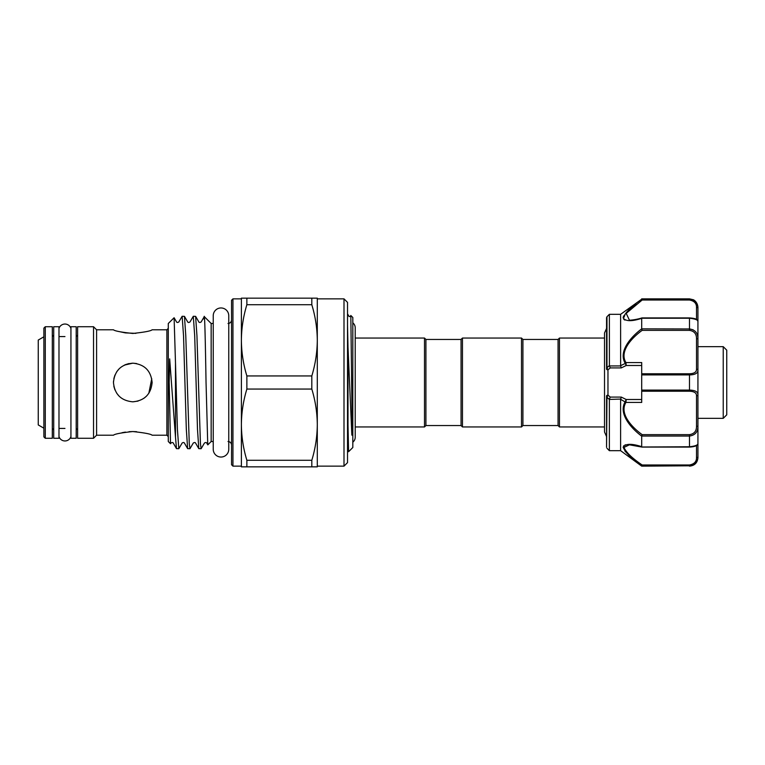 <?xml version="1.0" encoding="UTF-8"?>
<svg xmlns="http://www.w3.org/2000/svg" width="765" height="765" viewBox="0 0 765 765"><rect width="100%" height="100%" fill="white"/><g stroke="black" fill="none" stroke-linecap="round" stroke-linejoin="round"><path stroke-width="1.15" d="M70.935 328.453A6.254 6.254 0 0 0 58.982 328.453M70.935 436.547A6.254 6.254 0 0 1 58.982 436.547M352.818 442.17A6.254 6.254 0 0 0 355.209 437.255L355.209 327.745A6.254 6.254 0 0 0 352.818 322.83M220.999 307.96A7.765 7.765 0 0 0 213.234 315.725L213.234 449.275A7.765 7.765 0 0 0 220.999 457.04A7.765 7.765 0 0 0 228.764 449.275L228.764 315.725A7.765 7.765 0 0 0 220.999 307.96M53.713 326.722L58.982 326.722L58.982 438.278L53.713 438.278L53.713 326.722M76.204 438.278L76.204 326.722L70.935 326.722L70.935 438.278L76.204 438.278M723.231 346.65L726.75 350.169L726.75 414.831L723.231 418.35L723.231 346.65L697.929 346.65L697.929 376.17M132.785 363.174L136.6 363.547L132.785 363.174C144.547 364.312 150.982 370.757 152.12 382.5C150.973 394.262 144.528 400.707 132.785 401.826C121.033 400.697 114.597 394.252 113.459 382.5C114.607 370.738 121.042 364.293 132.785 363.174L124.379 365.096M119.13 368.816L116.777 371.666M114.951 375.051L113.851 378.618M113.507 381.19L113.459 382.73M113.842 386.335L114.951 389.949M116.749 393.277L119.024 396.069M136.581 431.69L132.785 431.546C144.537 432.808 150.982 434.032 152.12 435.218C150.973 434.023 144.528 432.799 132.785 431.546L128.989 431.69M125.431 432.091L122.027 432.713M132.785 431.546C121.033 432.808 114.587 434.032 113.459 435.218C114.607 434.023 121.052 432.799 132.785 431.546M113.459 435.218L96.591 435.218L96.591 329.782L93.531 326.722L77.609 326.722L77.609 438.278L93.531 438.278L93.531 326.722M128.969 363.547L125.25 364.704M119.101 368.845L116.739 371.723M118.929 331.532L125.364 332.899L135.883 333.358M175.491 437.14L169.677 358.881L169.18 382.5L170.518 443.738L168.281 441.51L168.281 323.49L174.104 317.743L175.491 362.868L175.491 437.14L176.486 448.644L178.809 448.711L177.413 429.318L175.491 362.868M170.518 443.738L170.968 443.031C172.106 442.361 172.861 442.361 173.244 443.031L176.486 448.644M174.104 317.743L176.552 321.969C176.945 322.639 177.7 322.639 178.819 321.969L182.137 316.289L183.533 335.682L186.325 429.318L187.645 448.644L184.394 443.031C183.983 442.352 183.227 442.352 182.127 443.031L178.809 448.711M213.234 441.51L211.159 441.51L207.812 444.857L206.713 443.031C206.311 442.361 205.556 442.361 204.446 443.031L201.128 448.711L200.43 443.671L196.94 335.682L195.62 316.356L193.296 316.289L194.692 335.682L197.485 429.318L198.804 448.644L201.128 448.711M198.804 448.644L195.553 443.031C195.209 442.371 194.453 442.371 193.287 443.031L189.969 448.711L189.271 443.671L185.78 335.682L184.461 316.356L182.137 316.289M187.645 448.644L189.969 448.711M184.461 316.356L187.712 321.969C188.075 322.639 188.831 322.639 189.978 321.969L193.296 316.289M211.159 441.51L211.159 323.49L204.274 316.605L201.138 321.969C200.009 322.639 199.254 322.639 198.871 321.969L195.62 316.356M207.755 444.838L206.043 382.5C205.336 340.607 204.638 306.325 203.959 318.957M228.027 323.49C230.16 323.289 231.336 322.113 231.546 319.98L231.546 464.738L231.546 300.262L232.952 298.857L232.952 466.143L231.546 464.738M43.873 428.19L38.25 424.938L38.25 340.062L43.873 336.81M43.873 436.872L43.873 328.128L45.278 326.722L45.278 438.278L43.873 436.872M45.278 438.278L52.307 438.278L52.307 326.722L45.278 326.722M604.522 426.956L559.464 426.956L559.464 338.044L558.058 339.45L522.916 339.45L521.51 338.044L462.462 338.044L462.462 426.956L521.51 426.956L521.51 338.044M559.464 426.956L558.058 425.55L558.058 339.45M558.058 425.55L522.916 425.55L522.916 339.45M462.462 426.956L461.056 425.55L461.056 339.45L425.914 339.45L424.508 338.044L355.209 338.044M461.056 425.55L425.914 425.55L425.914 339.45M425.914 425.55L424.508 426.956L424.508 338.044M347.52 402.61L348.582 451.723L352.818 447.515L352.818 317.485L350.829 315.496L350.236 316.509L349.079 316.509L347.52 313.813M347.999 428.505L347.999 347.186L351.852 435.151L352.168 425.885L350.829 315.496M344.001 298.857L347.52 302.376L347.52 462.624L344.001 466.143L344.001 298.857L317.293 298.857M246.866 389.06L246.866 375.94L311.814 375.94C315.362 364.216 317.188 352.349 317.293 340.329C317.188 328.271 315.362 316.404 311.814 304.719L246.866 304.719L246.866 298.159L317.293 298.159L317.293 424.671C317.188 412.622 315.362 400.745 311.814 389.06L246.866 389.06C243.308 400.784 241.482 412.651 241.386 424.671L241.386 466.841L246.866 466.841L246.866 460.281L311.814 460.281C315.362 448.567 317.188 436.7 317.293 424.671L317.293 466.841L246.866 466.841M311.814 389.06L311.814 375.94M246.866 298.159L241.386 298.159L241.386 424.671C241.491 436.729 243.318 448.596 246.866 460.281M246.866 304.719C243.308 316.433 241.482 328.3 241.386 340.329C241.491 352.378 243.318 364.255 246.866 375.94M689.495 446.999L689.495 446.76C695.089 446.158 697.9 445.106 697.929 443.604L697.929 456.715A1.406 0.88 180 0 1 696.523 457.594L696.523 445.517M641.931 447.085L629.432 444.819L623.953 447.439C626.315 452.574 632.387 458.426 642.16 464.977L641.711 465.799C631.613 458.751 625.416 452.545 623.121 447.19C625.445 443.585 631.641 443.404 641.701 446.664L641.701 436.155C631.536 428.61 618.13 413.97 625.091 401.921L620.616 399.32L621.304 397.092L626.21 399.502L625.923 402.438C619 413.913 632.426 427.664 642.16 434.644L689.495 434.644C694.218 433.918 696.561 431.097 696.523 426.191L696.523 395.801C696.561 392.933 694.218 391.412 689.495 391.231L641.701 391.231L641.701 373.769L689.495 373.769C694.218 373.597 696.561 372.067 696.523 369.199A1.406 1.09 -0 0 1 697.929 370.289C697.9 373.234 695.089 374.783 689.495 374.917L641.701 374.917M689.495 466.143C694.62 465.646 697.431 462.835 697.929 457.709L697.929 456.715C697.9 461.783 695.089 464.804 689.495 465.799L641.701 466.143L620.616 450.681L620.616 399.32M623.838 319.435L624.957 320.086M633.85 444.819L625.034 444.886M623.638 445.775L625.024 451.187M625.034 451.197L629.557 455.892M629.614 455.95L635.667 461.075M641.701 466.143L689.495 465.799L692.593 465.187M620.635 399.072L609.37 399.435L606.559 397.016L606.559 447.286L606.559 395.974A1.406 0.842 0 0 1 607.965 395.132L610.24 397.092L621.304 397.092M696.523 369.199L696.523 338.809C696.561 333.913 694.218 331.092 689.495 330.356L642.16 330.356C632.426 337.336 619 351.087 625.923 362.562L626.21 365.498L621.304 367.908L620.635 365.928L620.616 314.319L609.37 314.319L606.97 316.72L606.97 367.755L606.559 317.714L606.559 369.026A1.406 0.842 0 0 0 607.965 369.868L607.965 395.132L606.97 397.245L606.559 447.286M642.16 446.999L689.495 446.76L689.495 434.644M609.37 399.435L609.37 450.681L606.97 448.28M609.37 314.319L609.409 365.928L620.635 365.928M641.701 399.502L626.21 399.502L625.148 401.74L625.98 401.912M621.304 367.908L610.24 367.908L609.409 365.928M609.409 399.072L610.24 397.092M641.701 365.498L626.21 365.498L625.091 363.079C618.13 351.03 631.536 336.39 641.701 328.845L689.495 328.96C695.089 329.763 697.9 332.995 697.929 338.656L697.929 394.711A1.406 1.09 180 0 1 696.523 395.801M625.98 363.088L620.616 365.68M641.701 373.769L641.701 362.562L625.923 362.562A1.406 0.746 150.1 0 0 625.091 363.079M625.091 401.921A1.406 0.746 29.9 0 0 625.923 402.438L641.701 402.438L641.701 391.231M610.24 367.908L607.965 369.868L606.97 367.755L609.37 365.565M690.441 390.102L689.495 390.083C695.089 390.226 697.9 391.766 697.929 394.711L697.929 426.344C697.9 432.005 695.089 435.237 689.495 436.04L641.711 436.04L642.16 434.644M606.559 369.026L606.559 367.984M642.16 330.356L641.711 328.96M642.16 318.001L641.701 318.336C631.632 321.587 625.435 321.415 623.121 317.829C625.426 312.445 631.622 306.23 641.701 299.192L620.616 314.319M689.495 300.023L642.16 300.023L641.711 299.201L689.495 299.201C695.089 300.196 697.9 303.227 697.929 308.285A1.406 0.88 180 0 0 696.523 307.406C696.561 303.351 694.218 300.894 689.495 300.023L689.495 298.857L641.701 298.857M642.16 300.023L626.191 313.363L629.442 320.181C628.715 320.382 635.916 319.904 641.931 317.915M623.618 315.964L623.121 317.81M623.963 317.36L624.823 315.17M625.866 313.746L636.413 304.355M641.701 328.845L641.701 318.336M689.495 465.799L689.495 464.977C694.218 464.116 696.561 461.658 696.523 457.594M641.978 447.085L689.495 447.085C694.763 446.798 697.575 445.641 697.929 443.604L697.929 426.344L696.523 426.191M696.523 338.809L697.929 338.656L697.929 307.291C697.537 301.525 693.004 299.431 693.205 299.717L689.495 298.857M697.929 338.656L697.929 321.396C697.9 319.894 695.089 318.842 689.495 318.24L641.711 318.24M693.004 299.995L689.495 299.201M693.042 329.763L689.495 328.96L689.495 318.001M311.814 466.841L311.814 460.281M311.814 304.719L311.814 298.159M347.999 347.186L347.52 324.915M152.12 435.218L166.875 435.218L166.875 329.782L152.12 329.782C150.973 330.977 144.528 332.201 132.794 333.454C121.033 332.192 114.587 330.968 113.459 329.782L96.591 329.782M132.785 401.826L138.073 401.09M144.03 398.221L146.478 396.146M148.831 393.277L151.747 378.713M642.16 464.977L689.495 464.977M641.701 390.083L689.495 390.083L689.495 391.231M689.495 373.769L689.495 390.083M689.495 330.356L689.495 328.96M696.523 319.483L696.523 307.406M228.764 449.275L228.764 441.587M228.764 323.413L228.764 315.725M166.875 329.782L168.281 328.376M96.591 435.218L93.531 438.278M76.204 336.571L77.609 335.166M64.958 428.429L58.982 428.429M53.713 336.571L52.307 335.166M559.464 338.044L604.522 338.044L604.522 333.014L604.522 431.986L606.559 436.605M606.559 328.395L604.522 333.014M522.916 425.55L521.51 426.956M344.001 466.143L317.293 466.143M424.508 426.956L355.209 426.956M241.386 466.143L232.952 466.143M620.616 450.681L609.37 450.681M606.97 316.72L606.559 317.714M697.929 321.396C696.982 319.206 695.949 318.393 689.495 317.915L641.978 317.915M241.386 298.857L232.952 298.857M348.582 451.704L347.52 449.877M461.056 339.45L462.462 338.044M228.027 441.51C230.16 441.711 231.336 442.887 231.546 445.02M53.713 428.429L52.307 429.834M213.234 323.49L211.159 323.49M64.958 336.571L58.982 336.571M76.204 428.429L77.609 429.834M166.875 435.218L168.281 436.624M723.231 418.35L697.929 418.35"/></g></svg>
